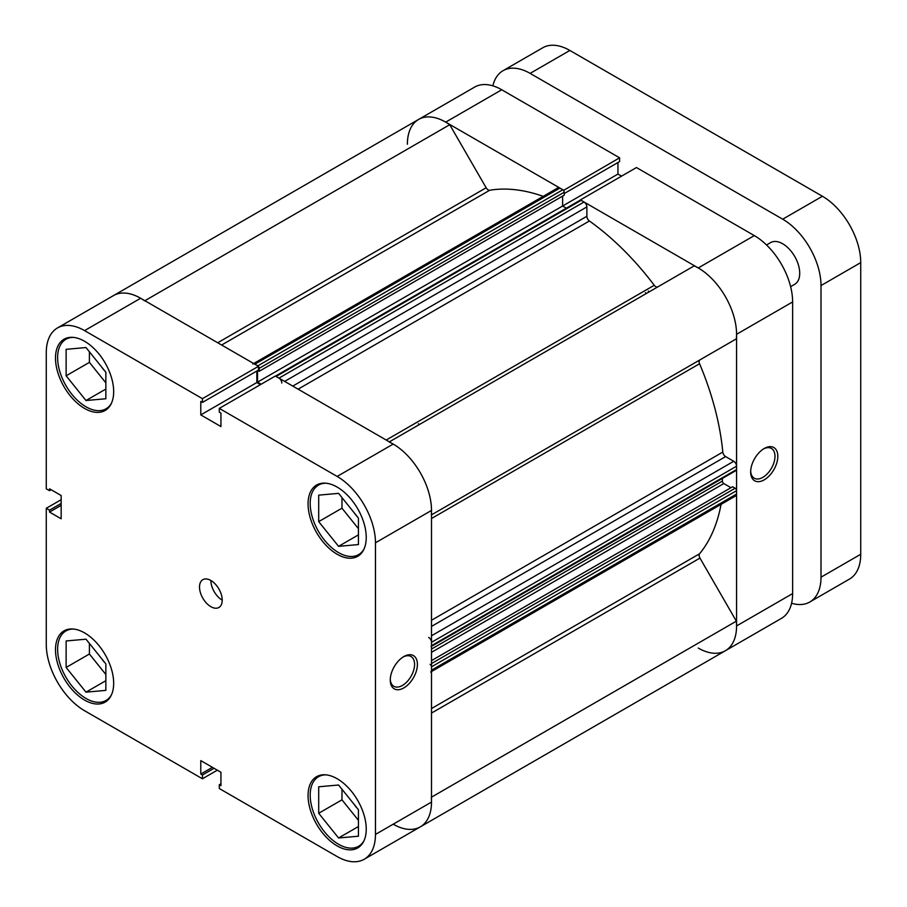 <?xml version="1.0" encoding="UTF-8"?>
<svg xmlns="http://www.w3.org/2000/svg" width="907" height="907" viewBox="0 0 907 907"><rect width="100%" height="100%" fill="white"/><g stroke="black" fill="none" stroke-linecap="round" stroke-linejoin="round"><path stroke-width="1.36" d="M275.479 376.11L580.129 200.22A2.007 1.156 60 0 1 581.138 200.322L584.04 202A4.013 2.313 60 0 1 586.874 206.921L586.874 216.285A4.013 2.313 -120 0 0 589.391 220.991A214.71 123.964 60 0 1 654.264 285.274A4.013 2.313 -120 0 0 655.806 286.68A4.013 2.313 -120 0 0 657.779 286.895M407.39 144.247A54.182 31.28 -120 0 1 418.603 119.441L474.656 87.083A54.182 31.28 60 0 1 501.741 89.77L445.7 122.128A54.182 31.28 -120 0 0 418.603 119.441A54.182 31.28 60 0 1 449.736 124.713L486.152 187.772A4.013 2.313 -120 0 0 488.159 189.892A4.013 2.313 -120 0 0 489.689 190.255A214.71 123.964 60 0 1 543.225 196.354M721.054 504.371A214.71 123.964 60 0 1 699.569 553.78A4.013 2.313 -120 0 0 699.955 558.088L736.359 621.159A54.182 31.28 60 0 1 725.351 650.75A54.182 31.28 -120 0 0 736.575 625.943L792.627 593.586L792.627 301.94L736.575 334.298L736.575 625.943M389.364 441.868L694.218 265.864A54.182 31.28 60 0 1 736.359 338.844L699.955 359.875A4.013 2.313 -120 0 0 699.569 363.741A214.71 123.964 60 0 1 722.8 452.071A4.013 2.313 -120 0 0 725.623 456.595L431.505 626.408M253.677 363.526L557.907 187.874A4.013 2.313 60 0 1 559.914 188.078L254.856 364.206A4.013 2.313 -120 0 0 252.849 364.002M254.856 364.206L257.758 365.884L562.828 189.756L559.914 188.078M562.828 189.756A2.007 1.156 60 0 1 564.245 192.216L564.245 195.164L259.175 371.292L257.769 370.475M562.612 196.105L562.612 206.014L566.353 208.179M431.505 635.773L733.74 461.278L725.623 456.595M733.74 461.278A4.013 2.313 60 0 1 736.575 466.198L431.505 642.326A4.013 2.313 -120 0 0 428.671 637.417M431.086 646.6A2.007 1.156 -120 0 0 431.505 645.682L736.575 469.554L736.575 466.198M736.575 469.554A2.007 1.156 60 0 1 736.155 470.472L431.505 646.362M722.391 478.431L722.391 481.107A2.007 1.156 -120 0 0 723.809 483.567L730.974 487.705M431.505 660.591L732.607 486.764L735.158 488.238A2.007 1.156 60 0 1 736.575 490.687L736.575 494.054A4.013 2.313 60 0 1 735.747 495.891L431.505 671.543M648.29 291.022A200.662 115.858 60 0 1 649.004 291.963A200.662 115.858 -120 0 0 648.29 291.022M431.29 797.287A54.182 31.28 60 0 1 420.281 826.878A54.182 31.28 60 0 1 393.196 824.191M430.678 672.019A4.013 2.313 -120 0 0 431.505 670.182L736.575 494.054M736.575 490.687L431.505 666.826L431.505 670.182M431.505 666.826A2.007 1.156 -120 0 0 430.088 664.366M431.505 645.682L431.505 642.326M389.148 441.992A54.182 31.28 60 0 1 431.29 514.983M281.805 383.049A4.013 2.313 -120 0 0 278.971 378.128L584.04 202M581.138 200.322L276.068 376.45L278.971 378.128M276.068 376.45A2.007 1.156 -120 0 0 275.059 376.348M257.543 370.612L257.543 382.142L261.148 384.228M564.245 192.216L259.175 368.344L259.175 371.292M259.175 368.344A2.007 1.156 -120 0 0 258.484 366.53M418.603 119.441L113.534 295.569A54.182 31.28 60 0 1 144.666 300.841M736.359 621.159L431.505 797.162M449.736 124.713L144.882 300.716M621.556 176.151L617.95 174.065L257.543 382.142M790.621 286.669L794.725 284.299A24.081 13.9 -120 0 0 798.421 265.003A24.081 13.9 -120 0 0 782.696 243.779A24.081 13.9 -120 0 0 770.655 242.588L766.54 244.958M791.573 603.246A54.182 31.28 -120 0 0 809.781 602.01A54.182 31.28 -120 0 0 821.005 577.203L860.732 554.268L860.732 262.622L821.005 285.558L821.005 577.203M821.005 285.558A54.182 31.28 -120 0 0 782.696 219.199L822.422 196.263L569.857 50.452L530.119 73.388L782.696 219.199M530.119 73.388A54.182 31.28 -120 0 0 503.034 70.701A54.182 31.28 -120 0 0 492.852 85.848M503.034 70.701L542.76 47.765A54.182 31.28 60 0 1 569.857 50.452M822.422 196.263A54.182 31.28 60 0 1 860.732 262.622M860.732 554.268A54.182 31.28 60 0 1 849.508 579.063L809.781 602.01M764.25 479.826A19.194 11.088 -60 0 1 750.667 471.991A19.194 11.088 -60 0 1 764.25 448.477L764.25 448.477A19.194 11.088 -60 0 1 777.821 456.312A19.194 11.088 -60 0 1 764.25 479.826M750.69 471.13A17.188 9.92 120 0 0 754.227 478.216A17.188 9.92 120 0 0 762.821 477.365A17.188 9.92 120 0 0 774.056 462.219A17.188 9.92 120 0 0 771.415 448.443A17.188 9.92 120 0 0 763.513 448.92M646.169 293.607A200.662 115.858 -120 0 0 645.455 292.655M754.307 235.593L636.453 167.546L580.412 199.903L698.265 267.95L754.307 235.593A54.182 31.28 60 0 1 792.627 301.94M564.245 193.542L619.594 161.582L619.594 157.818L501.741 89.77M617.95 174.065L617.95 162.534M792.627 593.586A54.182 31.28 60 0 1 781.403 618.393L364.24 859.235A54.182 31.28 -120 0 0 375.464 834.429L431.505 802.071L431.505 510.437L375.464 542.794L375.464 834.429M698.265 648.063A54.182 31.28 -120 0 0 725.351 650.75M736.575 334.298A54.182 31.28 -120 0 0 698.265 267.95M563.553 190.402L619.594 157.818M445.7 122.128L563.553 190.175M111.47 694.841A40.135 23.174 60 0 1 106.062 700.431A40.135 23.174 60 0 1 85.995 698.447A40.135 23.174 60 0 1 59.783 663.085A40.135 23.174 60 0 1 65.928 630.921A40.135 23.174 60 0 1 73.478 629.039M111.47 403.196A40.135 23.174 60 0 1 106.062 408.796A40.135 23.174 60 0 1 85.995 406.801A40.135 23.174 60 0 1 59.783 371.439A40.135 23.174 60 0 1 65.928 339.275A40.135 23.174 60 0 1 73.478 337.404M364.036 549.018A40.135 23.174 60 0 1 358.639 554.608A40.135 23.174 60 0 1 338.572 552.624A40.135 23.174 60 0 1 312.348 517.262A40.135 23.174 60 0 1 318.504 485.098A40.135 23.174 60 0 1 326.044 483.216M364.036 840.653A40.135 23.174 60 0 1 358.639 846.254A40.135 23.174 60 0 1 338.572 844.27A40.135 23.174 60 0 1 312.348 808.897A40.135 23.174 60 0 1 318.504 776.743A40.135 23.174 60 0 1 326.044 774.861M210.866 580.48A16.054 9.274 -120 0 0 202.839 579.686A16.054 9.274 -120 0 0 200.379 592.543A16.054 9.274 -120 0 0 210.866 606.692A16.054 9.274 -120 0 0 218.893 607.486A16.054 9.274 -120 0 0 221.353 594.618A16.054 9.274 -120 0 0 210.866 580.48A16.054 9.274 -120 0 0 222.215 600.139M403.842 656.555L403.842 656.555A19.194 11.088 -60 0 1 417.413 664.389A19.194 11.088 -60 0 1 403.842 687.903A19.194 11.088 -60 0 1 390.259 680.069A19.194 11.088 -60 0 1 403.842 656.555L403.842 656.555M390.282 679.207A17.188 9.92 120 0 0 393.819 686.293A17.188 9.92 120 0 0 402.413 685.443A17.188 9.92 120 0 0 413.649 670.296A17.188 9.92 120 0 0 411.018 656.521A17.188 9.92 120 0 0 403.105 656.997M84.578 341.27A41.132 23.752 -120 0 0 64.012 339.229A41.132 23.752 -120 0 0 57.708 372.187A41.132 23.752 -120 0 0 84.578 408.445A41.132 23.752 -120 0 0 105.144 410.474A41.132 23.752 -120 0 0 111.459 377.516A41.132 23.752 -120 0 0 84.578 341.27M84.578 632.905A41.132 23.752 -120 0 0 64.012 630.875A41.132 23.752 -120 0 0 57.708 663.833A41.132 23.752 -120 0 0 84.578 700.079A41.132 23.752 -120 0 0 105.144 702.12A41.132 23.752 -120 0 0 111.459 669.162A41.132 23.752 -120 0 0 84.578 632.905M337.143 778.728A41.132 23.752 -120 0 0 316.577 776.687A41.132 23.752 -120 0 0 310.273 809.656A41.132 23.752 -120 0 0 337.143 845.902A41.132 23.752 -120 0 0 357.721 847.943A41.132 23.752 -120 0 0 364.024 814.974A41.132 23.752 -120 0 0 337.143 778.728M337.143 487.082A41.132 23.752 -120 0 0 316.577 485.052A41.132 23.752 -120 0 0 310.273 518.01A41.132 23.752 -120 0 0 337.143 554.256A41.132 23.752 -120 0 0 357.721 556.297A41.132 23.752 -120 0 0 364.024 523.339A41.132 23.752 -120 0 0 337.143 487.082M357.449 516.865A17.052 9.852 60 0 1 354.297 512.943M357.449 808.5A17.052 9.852 60 0 1 354.297 804.577M104.883 662.688A17.052 9.852 60 0 1 101.731 658.765M104.883 371.042A17.052 9.852 60 0 1 101.731 367.12M57.492 327.937L113.534 295.569A54.182 31.28 60 0 1 140.63 298.256L258.484 366.303L202.431 398.661L84.578 330.613A54.182 31.28 -120 0 0 57.492 327.937A54.182 31.28 -120 0 0 46.268 352.732L46.268 488.828L49.534 490.71L49.534 488.805L61.166 495.528L61.166 518.793L49.534 512.07L49.534 510.176L46.268 508.294L46.268 644.378A54.182 31.28 -120 0 0 84.578 710.737L202.431 778.773L202.431 775.009L200.787 774.056L200.787 760.622L220.934 772.254L220.934 785.689L219.29 784.736L219.29 788.512L337.143 856.548A54.182 31.28 -120 0 0 364.24 859.235M61.166 499.689L46.268 508.294M258.484 366.303L258.484 370.067L202.431 402.425L200.787 401.472L200.787 414.907L220.934 426.551L220.934 413.116L219.29 412.163L219.29 408.388L275.343 376.031L393.196 444.079A54.182 31.28 60 0 1 431.505 510.437M256.84 371.02L256.84 382.55L260.445 384.636M431.505 802.071A54.182 31.28 60 0 1 420.281 826.878M202.431 398.661L202.431 402.425M375.464 542.794A54.182 31.28 -120 0 0 337.143 476.436L219.29 408.388M217.34 770.179L202.431 778.773M341.973 497.603L341.973 508.192L358.435 528.668M341.973 789.249L341.973 799.838L358.435 820.313M89.408 643.426L89.408 654.015L105.858 674.491M89.408 351.78L89.408 362.369L105.858 382.845M61.166 505.358L49.534 512.07M61.166 503.453L49.534 510.176M51.177 489.757L49.534 490.71M220.934 783.795L219.29 784.736M212.431 767.345L200.787 774.056M214.075 768.297L202.431 775.009M256.84 382.55L200.787 414.907M318.697 786.788L338.572 785.009L358.435 809.724L358.435 836.209L338.572 837.977L318.697 813.273L318.697 786.788M318.697 813.273L341.973 799.838M338.572 837.977L358.435 826.515M318.697 521.627L318.697 495.143L338.572 493.363L358.435 518.078L358.435 544.563L338.572 546.343L318.697 521.627L341.973 508.192M338.572 546.343L358.435 534.869M66.132 375.804L66.132 349.32L85.995 347.551L105.858 372.255L105.858 398.751L85.995 400.52L66.132 375.804L89.408 362.369M85.995 400.52L105.858 389.058M66.132 667.45L66.132 640.966L85.995 639.186L105.858 663.901L105.858 690.386L85.995 692.166L66.132 667.45L89.408 654.015M85.995 692.166L105.858 680.692M418.422 423.728A200.662 115.858 60 0 1 419.136 424.68M489.689 190.255L221.625 345.023M589.391 220.991L298.097 389.171M386.201 440.042L654.264 285.274M431.505 708.548L699.569 553.78M699.569 363.741L431.505 518.509M431.505 620.252L722.8 452.071M431.505 514.859L699.955 359.875M699.955 558.088L431.505 713.072M217.703 342.755L486.152 187.772M723.809 483.567L431.505 652.326M431.505 663.55L735.158 488.238M431.505 649.049L722.391 481.107M292.768 386.087L586.874 216.285M586.874 206.921L284.651 381.405M140.63 298.256L84.578 330.613M337.143 476.436L393.196 444.079M106.062 700.431L109.157 698.651M106.062 408.796L109.157 407.005M358.639 554.608L361.734 552.828M358.639 846.254L361.734 844.462M318.504 776.743L321.6 774.952M318.504 485.098L321.6 483.306M65.928 339.275L69.034 337.495M65.928 630.921L69.034 629.129"/></g></svg>
